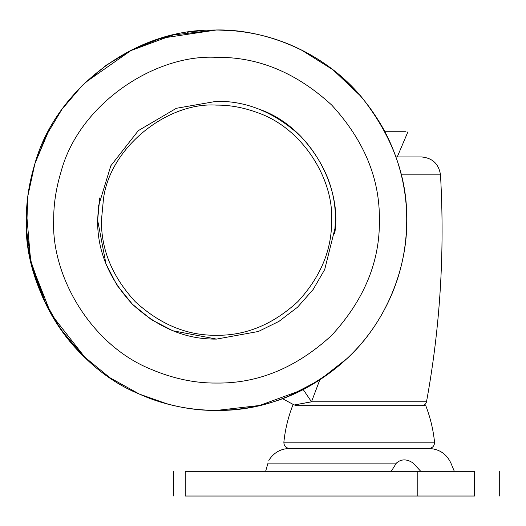 <?xml version="1.0" encoding="UTF-8"?>
<svg xmlns="http://www.w3.org/2000/svg" width="526" height="526" viewBox="0 0 526 526"><rect width="100%" height="100%" fill="white"/><g stroke="black" fill="none" stroke-linecap="round" stroke-linejoin="round"><path stroke-width="0.79" d="M288.294 396.374L319.374 380.232L347.476 358.186C387.57 320.88 407.466 266.209 406.762 220.197C407.407 177.223 392.416 136.28 361.783 97.356C324.575 52.265 265.623 29.042 216.534 29.969L173.061 34.999L129.153 51.219M360.751 96.146L333.024 69.807L301.017 49.76M233.459 30.718L216.732 29.969M35.15 162.85L34.815 163.928M34.328 165.526L34.17 166.038M33.993 166.657L33.894 166.998M33.427 168.616L33.27 169.181M32.625 171.542L32.494 172.055M31.744 175.007L31.606 175.585M30.515 180.385L30.291 181.437M30.1 182.371L29.89 183.416M28.72 189.939L27.576 198.236M27.306 200.643L27.207 201.622M27.155 202.175L26.747 207.119M26.655 208.559L26.629 209.026M26.57 210.038L26.543 210.643M26.524 210.965L26.504 211.465M26.32 217.573L26.313 217.935M32.375 267.885L32.941 270.016M33.454 271.876L33.651 272.58M33.96 273.632L38.654 287.63L46.689 305.876M51.18 314.259L53.803 318.73M55.927 322.155L57.84 325.107M65.934 336.423L66.69 337.403M224.839 30.146L216.534 29.969L160.792 38.319L132.815 49.378L106.265 65.185L82.319 85.383L62.009 109.237L46.078 135.734L34.887 163.691C29.042 183.035 26.175 201.866 26.3 220.197C23.433 285.263 69.478 365.655 139.429 394.105L167.163 403.909M139.429 394.105L139.429 394.105C191.622 417.736 256.3 415.533 306.467 387.826C342.525 367.786 369.318 340.158 386.847 304.942C401.121 276.426 407.703 245.51 406.591 212.188C405.368 183.423 397.847 156.025 384.013 129.988C363.913 93.97 336.245 67.223 301.017 49.76C272.488 35.525 241.559 28.989 208.224 30.146C129.403 31.442 54.421 92.681 34.887 163.691L27.839 196.047L26.563 230.171L31.573 264.663L42.961 298.045L60.372 328.835L83.036 355.721L109.842 377.694L139.429 394.105C165.598 405.257 191.3 410.701 216.534 410.431C263.309 411.089 306.954 393.678 347.476 358.186C387.57 320.88 407.466 266.209 406.762 220.197M97.639 220.197L105.982 263.96L117.015 285.256L132.46 304.271L151.468 319.709L172.765 330.742L216.534 339.092L258.417 331.472L278.964 321.379L297.578 307.191L313.101 289.556L324.7 269.549L335.207 227.456L335.424 220.197C335.831 189.853 324.226 161.83 300.602 136.129C274.901 112.505 246.878 100.893 216.534 101.301L176.368 108.29L138.338 130.632L110.815 165.795L98.467 206.166L97.639 220.197C97.231 250.54 108.836 278.563 132.46 304.271C158.162 327.895 186.184 339.5 216.534 339.092C186.184 339.5 158.162 327.895 132.46 304.271C108.836 278.563 97.231 250.54 97.639 220.197L99.743 197.921M319.755 379.989L311.504 401.779L303.206 389.536L259.64 405.48L216.534 410.431M85.541 358.147L51.147 314.2L31.468 264.236M85.587 358.186C45.492 320.88 25.603 266.209 26.3 220.197L27.654 197.559M397.248 405.671L414.061 405.671M321.156 405.671L425.784 405.671C430.373 417.703 433.292 429.873 434.542 442.182L283.862 442.182C283.922 445.93 285.815 448.027 289.543 448.474L361.349 448.474M269.128 459.908C273.987 452.531 280.766 448.724 289.451 448.474L428.953 448.474C439.203 448.961 446.521 453.839 450.907 463.11L454.319 471.303M391.252 471.303L396.38 463.11C401.272 458.83 406.881 458.83 413.212 463.11C462.906 463.11 462.906 463.11 413.212 463.11L420.734 471.303M268.839 460.651L269.049 460.105M396.38 463.11L268.017 463.11C269.47 458.83 269.47 458.83 268.017 463.11L265.623 471.303M417.802 471.303L474.551 471.303C507.919 471.303 507.919 471.303 474.551 471.303L474.551 496.031C507.919 496.031 507.919 496.031 474.551 496.031L185.264 496.031C170.148 496.031 170.148 496.031 185.264 496.031L185.264 471.303C170.148 471.303 170.148 471.303 185.264 471.303L417.802 471.303L417.802 496.031M384.947 131.743L405.987 131.743M258.851 109.092C310.794 126.838 342.623 188.104 334.661 233.656L335.424 220.197C335.831 189.853 324.226 161.83 300.602 136.129C274.901 112.505 246.878 100.893 216.534 101.301M401.279 174.862L440.486 174.862C438.835 163.934 432.503 157.964 421.497 156.945L395.94 156.945L397.248 156.945L407.952 131.743M440.486 174.862C444.878 251.336 440.216 326.975 426.507 401.779L311.504 401.779C287.959 406.138 288.07 406.138 311.846 401.779M426.507 401.779C425.882 404.192 424.318 405.487 421.832 405.671L296.579 405.671L293.764 404.757L282.475 398.636M421.497 156.945L397.248 156.945M150.528 369.074C172.929 378.621 194.929 383.283 216.534 383.053C258.095 383.612 296.48 367.713 331.689 335.351C364.045 300.149 379.943 261.764 379.384 220.197C379.943 178.636 364.045 140.251 331.689 105.042C296.48 72.687 258.095 56.788 216.534 57.347C154.743 53.83 78.9 104.279 61.029 171.824C56.026 188.38 53.573 204.509 53.678 220.197C51.219 275.9 90.643 344.721 150.528 369.074M216.534 335.279C245.905 335.673 273.027 324.437 297.907 301.576C320.775 276.696 332.005 249.567 331.61 220.197C333.675 178.893 302.397 127.923 257.497 112.656C243.518 107.508 229.862 104.996 216.534 105.115C168.313 101.742 110.361 146.452 103.49 198.631L101.452 220.197C101.058 249.567 112.288 276.696 135.156 301.576C160.035 324.437 187.157 335.673 216.534 335.279M34.887 163.691L48.99 130.1M46.209 304.922L30.607 260.436L26.478 211.978M26.918 204.87L26.99 203.97M27.319 200.557L27.437 199.446M27.483 199.019L27.556 198.368M27.674 197.395L28.148 193.772M28.24 193.095L29.16 187.328M29.193 187.157L29.344 186.289M29.509 185.415L31.501 176.032M32.079 173.679L34.861 163.764M85.127 82.641L132.046 49.76L140.902 45.65M153.94 40.555L169.905 35.768M187.151 32.25L203.384 30.423M434.542 442.182C434.489 445.93 432.596 448.027 428.868 448.474M283.862 442.182C285.145 429.749 288.064 417.585 292.627 405.671M499.7 496.031L499.7 471.303M173.731 496.031L173.731 471.303"/></g></svg>
